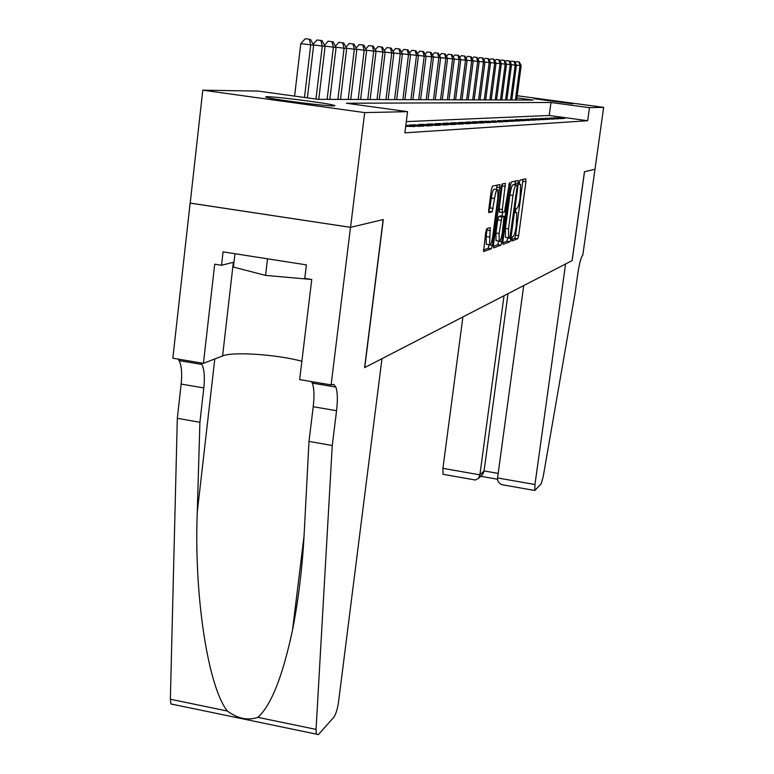 <?xml version="1.0" encoding="UTF-8"?>
<svg xmlns="http://www.w3.org/2000/svg" width="774" height="774" viewBox="0 0 774 774"><rect width="100%" height="100%" fill="white"/><g stroke="black" fill="none" stroke-linecap="round" stroke-linejoin="round"><path stroke-width="1.16" d="M511.691 239.069L511.798 241.043L517.69 238.808L518.638 235.625L525.923 181.706L525.798 178.823L520.012 180.081L519.335 182.316L519.344 184.318L520.592 184.396L520.031 198.057C519.131 203.959 518.106 207.364 516.945 208.274L516.181 208.496L515.503 210.751L515.513 212.715L516.8 212.734L516.229 226.192C515.339 232.084 514.304 235.528 513.143 236.505L512.369 236.796L511.691 239.069M267.185 96.711C276.134 96.605 327.17 103.126 333.884 105.245L334.91 105.719L333.594 105.893C326.193 106.212 273.967 99.594 266.759 97.418L265.53 96.885L267.185 96.711M533.963 98.695L572.673 103.803L533.963 98.695M486.827 228.611L485.743 232.103L483.576 251.56L491.316 248.793L492.37 245.358L500.043 184.551L492.477 186.099L491.393 189.533L488.723 209.619L488.771 212.627L492.167 211.805L494.547 198.531C495.583 192.087 496.666 189.127 497.788 189.649L497.895 197.689L492.806 235.828C491.751 242.368 490.648 245.358 489.507 244.797L490.242 227.653L486.827 228.611M517.167 95.734L603.652 107.354L594.993 169.254L584.525 171.741L572.15 260.596L565.581 263.982L534.96 484.514L534.815 490.493L541.152 483.866L543.154 476.929L575.082 293.191L577.82 273.609C579.436 263.102 581.1 256.939 582.803 255.101L595.003 169.245L584.467 171.751L572.092 260.625L364.748 367.563L383.294 219.555L350.554 227.343L364.68 112.598L202.788 90.181L258.177 91.09L318.143 99.343L533.122 100.078L516.877 97.892M603.652 107.354L589.469 107.663L550.972 102.487L346.404 103.232L407.55 111.659L364.68 112.598M407.55 111.659L404.879 132.838L587.659 120.725L589.469 107.663M502.897 241.459L503.071 244.342L509.911 241.759L510.888 238.498L518.309 183.438L518.164 180.487L511.44 181.958L510.443 185.218L502.897 241.459M500.846 245.194L493.657 247.912L493.464 244.952L501.155 187.318L502.191 183.97L505.393 183.38L502.326 209.522L502.345 212.444L504.503 211.931L509.524 182.441L501.862 241.846L500.846 245.194L497.701 244.719L493.338 246.355M564.72 118.422L558.228 117.542L564.72 118.422M560.502 118.654L563.046 118.509L553.923 117.754L560.502 118.654M556.167 118.886L558.78 118.741L549.501 117.977L556.167 118.886M551.707 119.128L554.397 118.983L544.964 118.209L551.707 119.128M547.131 119.38L549.898 119.225L540.291 118.441L547.131 119.38M542.429 119.631L545.264 119.477L535.492 118.683L542.429 119.631M537.591 119.893L540.504 119.738L533.538 118.78L530.558 118.935L537.591 119.893M532.609 120.163L535.608 119.999L525.478 119.186L532.609 120.163M527.481 120.444L530.577 120.27L520.254 119.457L527.481 120.444M522.198 120.725L525.382 120.56L518.116 119.564L514.865 119.728L522.198 120.725M516.751 121.025L520.041 120.841L509.321 120.009L516.751 121.025M511.15 121.325L514.536 121.141L503.603 120.289L511.15 121.325M505.364 121.644L508.857 121.45L497.701 120.589L505.364 121.644M499.394 121.963L503.003 121.77L491.625 120.899L499.394 121.963M493.232 122.302L496.956 122.099L485.337 121.208L493.232 122.302M486.875 122.64L490.716 122.437L482.773 121.344L478.854 121.537L486.875 122.64M480.296 122.998L484.272 122.785L476.204 121.673L472.15 121.876L480.296 122.998M473.504 123.366L477.606 123.143L469.412 122.011L465.222 122.224L473.504 123.366M466.47 123.753L470.718 123.521L462.388 122.369L458.053 122.592L466.47 123.753M459.195 124.15L463.587 123.908L455.112 122.737L450.632 122.96L459.195 124.15M451.648 124.556L456.205 124.304L447.595 123.114L442.951 123.347L451.648 124.556M443.841 124.982L448.562 124.72L439.796 123.511L434.988 123.753L443.841 124.982M435.733 125.417L440.629 125.156L431.718 123.917L426.726 124.169L435.733 125.417M427.325 125.872L432.405 125.601L423.339 124.333L418.154 124.595L427.325 125.872M418.589 126.346L423.871 126.056L414.632 124.778L409.252 125.049L418.589 126.346M405.702 126.307L414.999 126.539L405.828 125.262M587.659 120.725L549.201 115.49L406.292 121.615M350.554 227.343L190.201 203.088L202.788 90.181M549.201 115.49L550.972 102.487M552.172 117.841L552.104 118.335M547.702 118.074L547.634 118.577M543.106 118.306L543.038 118.819M538.394 118.538L538.317 119.07M533.538 118.78L533.46 119.331M528.545 119.032L528.468 119.602M523.408 119.293L523.33 119.873M518.116 119.564L518.038 120.163M512.669 119.835L512.582 120.454M507.057 120.115L506.97 120.754M501.262 120.405L501.175 121.063M495.292 120.715L495.205 121.392M489.129 121.025L489.042 121.721M482.773 121.344L482.676 122.069M476.204 121.673L476.097 122.418M469.412 122.011L469.305 122.785M462.388 122.369L462.281 123.172M455.112 122.737L455.006 123.569M447.595 123.114L447.478 123.975M439.796 123.511L439.68 124.401M431.718 123.917L431.602 124.846M423.339 124.333L423.214 125.301M414.632 124.778L414.506 125.775M511.643 239.505L514.691 238.363L515.639 235.17L523.05 179.423M515.01 184.657L515.368 181.097M502.771 242.823L506.844 241.294L507.879 237.695M509.863 237.715L517.071 186.998L517.051 184.976L516.152 185.121C514.971 185.973 513.917 189.417 512.998 195.464L508.518 228.833L508.557 237.802L509.863 237.715M513.926 184.502L516.964 184.938M506.244 237.454L505.48 237.337L505.422 228.378L509.892 195.009C510.821 188.972 511.866 185.528 513.056 184.676L513.878 184.493M499.453 212.018L499.143 209.057L502.374 183.931M502.587 212.492L502.113 216.062M498.766 241.072L501.862 241.846M499.114 233.487L499.182 241.13C500.256 241.633 501.31 238.711 502.336 232.374L504.058 216.401L501.91 216.943L499.114 233.487L495.95 233.013L496.018 240.656L496.637 240.753M500.855 215.878L503.913 216.333M495.95 233.013L497.711 219.826L498.737 216.478L500.759 215.869M497.701 244.719L498.727 241.372M486.952 244.41L486.275 244.313L486.178 236.505L487.165 228.504M497.15 189.562L494.547 189.185C493.415 188.653 492.332 191.613 491.287 198.057L494.547 198.531M488.597 211.408L489.981 207.896L491.287 198.057M496.54 189.475L496.985 185.112M483.421 250.06L488.104 248.309L489.178 244.748M516.587 100.02L521.173 65.732L520.002 65.616L515.397 100.02M519.354 62.017L516.306 61.63L519.354 62.017L521.173 65.732M518.88 61.968L520.002 65.616L516.355 65.132M515.232 62.858L516.306 61.63M234.977 253.737L233.438 267.078L265.569 275.389L311.748 279.491L299.654 379.599L331.108 384.91L350.496 227.353L383.14 219.593L364.583 367.65L381.969 358.681L338.528 702.037C337.445 709.245 335.868 714.315 333.788 717.266L318.327 734.671L316.324 734.12L316.053 729.398L332.259 445.505L336.555 410.723C337.822 399.887 337.58 392.002 335.848 387.077L333.778 384.407L331.108 384.91M267.514 258.806L265.569 275.389M462.9 316.943L442.922 468.338L479.89 474.839L484.069 470.94L498.166 473.407M504.019 295.736L479.89 474.839L478.429 478.4L482.628 474.472L484.069 470.94L508.005 293.675M523.717 285.567L497.556 477.945L534.96 484.514M443.531 474.385L443.028 474.298L442.922 468.338M505.083 485.25L502.055 484.718C498.717 483.237 497.218 480.983 497.556 477.945M481.747 475.284L482.628 474.472M473.243 479.628L475.371 480.006L478.429 478.4M173.55 704.63L170.938 703.963L170.357 699.241L177.314 418.318L199.905 422.285L197.264 512.175C193.906 596.735 208.254 687.38 227.411 711.054C237.744 718.669 247.903 720.778 257.877 717.353C271.035 705.636 282.578 676.563 292.514 630.123C298.59 599.076 302.508 566.375 304.259 532.028L308.99 441.422L313.228 406.718C314.457 395.911 314.157 388.035 312.309 383.091L311.496 381.601M308.99 441.422L332.259 445.505M177.314 418.318L181.155 384.068C182.258 373.387 181.561 365.56 179.075 360.587L178.02 359.068M200.921 362.929L201.937 364.448C204.307 369.421 204.936 377.248 203.814 387.948L199.905 422.285M350.496 227.353L190.123 203.107L172.844 358.198L203.427 363.354L214.698 264.195L221.528 265.269L234 262.163M311.748 279.491L304.772 278.388L306.398 264.882L223.057 251.869L221.528 265.269M203.427 363.354L222.593 355.943C232.916 351.444 277.576 354.531 301.87 361.274M511.778 100.01L516.413 65.258L515.203 65.142L510.559 100.001M514.565 61.494L511.469 61.107L514.565 61.494L516.413 65.258M514.081 61.446L515.203 65.142L511.459 64.648M510.347 62.394L511.469 61.107M506.835 99.991L511.527 64.774L510.279 64.648L505.577 99.981M509.64 60.962L506.506 60.566L509.64 60.962L511.527 64.774M509.147 60.914L510.279 64.648L506.438 64.145M505.325 61.91L506.506 60.566M501.765 99.972L506.496 64.281L505.219 64.155L500.468 99.972M504.59 60.42L501.407 60.014L504.59 60.42L506.496 64.281M504.077 60.362L505.219 64.155L501.271 63.632M500.168 61.417L501.407 60.014M496.55 99.952L501.339 63.768L500.023 63.642L495.225 99.952M499.394 59.85L496.163 59.443L499.394 59.85L501.339 63.768M498.862 59.791L500.023 63.642L495.96 63.11M494.867 60.914L496.163 59.443M491.19 99.933L496.028 63.245L494.683 63.11L489.826 99.933M494.054 59.269L490.764 58.853L494.054 59.269L496.028 63.245M493.512 59.211L494.683 63.11L490.503 62.559M489.42 60.391L490.764 58.853M485.675 99.914L490.571 62.704L489.187 62.568L484.272 99.914M488.558 58.679L485.221 58.253L488.558 58.679L490.571 62.704M488.007 58.621L489.187 62.568L484.882 62.007M483.808 59.859L485.221 58.253M480.006 99.894L484.959 62.152L483.527 62.007L478.564 99.894M482.908 58.06L479.522 57.634L482.908 58.06L484.959 62.152M482.337 58.002L483.527 62.007L479.106 61.427M478.042 59.308L479.522 57.634M474.172 99.875L479.183 61.581L477.713 61.436L472.691 99.875M477.103 57.431L473.649 56.995L477.103 57.431L479.183 61.581M476.503 57.373L477.713 61.436L473.156 60.836M472.101 58.747L473.649 56.995M468.164 99.856L473.233 60.991L471.714 60.846L466.635 99.856M471.114 56.783L467.602 56.338L471.114 56.783L473.233 60.991M470.505 56.715L471.714 60.846L467.022 60.227M465.987 58.176L467.602 56.338M461.981 99.836L467.109 60.391L465.542 60.237L460.404 99.827M464.942 56.115L461.381 55.66L464.942 56.115L467.109 60.391M464.323 56.047L465.542 60.237L460.704 59.598M459.679 57.576L461.381 55.66M455.605 99.817L460.791 59.762L459.185 59.608L453.98 99.807M458.595 55.428L454.957 54.964L458.595 55.428L460.791 59.762M457.947 55.351L459.185 59.608L454.193 58.95M453.187 56.966L454.957 54.964M449.036 99.788L454.28 59.124L452.616 58.959L447.362 99.788M452.035 54.712L448.349 54.248L452.035 54.712L454.28 59.124M451.368 54.644L452.616 58.959L447.478 58.282M446.482 56.338L448.349 54.248M442.254 99.769L447.566 58.456L445.853 58.292L440.532 99.759M445.282 53.977L441.519 53.503L445.282 53.977L447.566 58.456M444.595 53.909L445.853 58.292L440.541 57.595M439.574 55.699L441.519 53.503M435.259 99.749L440.638 57.769L438.868 57.595L433.479 99.74M438.307 53.222L434.475 52.738L438.307 53.222L440.638 57.769M437.591 53.145L438.868 57.595L433.382 56.879M432.434 55.031L434.475 52.738M428.041 99.72L433.479 57.063L431.65 56.889L426.203 99.711M431.099 52.439L427.2 51.945L431.099 52.439L433.479 57.063M430.373 52.361L431.65 56.889L425.99 56.144M425.061 54.344L427.2 51.945M420.582 99.691L426.087 56.338L424.2 56.154L418.686 99.691M423.659 51.635L419.692 51.132L423.659 51.635L426.087 56.338M422.904 51.548L424.2 56.154L418.347 55.38M417.447 53.648L419.692 51.132M412.881 99.672L418.453 55.583L416.499 55.389L410.907 99.662M415.977 50.803L411.923 50.291L415.977 50.803L418.453 55.583M415.193 50.716L416.499 55.389L410.443 54.596M409.572 52.913L411.923 50.291M404.908 99.643L410.549 54.799L408.527 54.606L402.877 99.633M408.024 49.933L403.883 49.41L408.024 49.933L410.549 54.799M407.211 49.846L408.527 54.606L402.257 53.783M401.416 52.168L403.883 49.41M396.665 99.614L402.374 53.996L400.284 53.793L394.556 99.604M399.79 49.043L395.572 48.51L399.79 49.043L402.374 53.996M398.949 48.956L400.284 53.793L393.792 52.932M392.989 51.394L395.572 48.51M388.122 99.585L393.908 53.164L391.75 52.942L385.945 99.575M391.267 48.123L386.961 47.572L391.267 48.123L393.908 53.164M390.396 48.027L391.75 52.942L385.017 52.061M384.252 50.6L386.961 47.572M379.279 99.556L385.142 52.293L382.898 52.071L377.025 99.546M382.443 47.166L378.051 46.604L382.443 47.166L385.142 52.293M381.543 47.059L382.898 52.071L375.922 51.152M375.197 49.778L378.051 46.604M370.117 99.517L376.048 51.394L373.726 51.161L367.766 99.517M373.291 46.169L368.801 45.598L373.291 46.169L376.048 51.394M372.352 46.063L373.726 51.161L366.489 50.213M365.802 48.926L368.801 45.598M360.607 99.488L366.624 50.465L364.206 50.223L358.178 99.478M363.79 45.134L359.204 44.563L363.79 45.134L366.624 50.465M362.822 45.037L364.206 50.223L356.698 49.236M356.059 48.046L359.204 44.563M350.738 99.459L356.833 49.497L354.328 49.246L348.213 99.449M353.931 44.07L349.248 43.479L353.931 44.07L356.833 49.497M352.925 43.963L354.328 49.246L346.52 48.22M345.939 47.137L349.248 43.479M340.492 99.42L346.665 48.491L344.062 48.24L337.87 99.411M343.695 42.957L338.906 42.347L343.695 42.957L346.665 48.491M342.65 42.841L344.062 48.24L335.945 47.166M335.413 46.188L338.906 42.347M329.84 99.382L336.1 47.446L333.391 47.185L327.112 99.372M333.052 41.806L328.147 41.186L333.052 41.806L336.1 47.446M331.959 41.68L333.391 47.185L324.935 46.072M324.48 45.211L328.147 41.186M318.753 99.343L325.099 46.363L322.284 46.082L315.947 99.043M321.974 40.596L316.953 39.967L321.974 40.596L325.099 46.363M320.842 40.48L322.284 46.082L313.48 44.921M313.093 44.205L316.953 39.967M307.394 97.863L313.644 45.231L300.786 43.634L294.594 96.102M309.261 39.222L305.295 38.7L309.261 39.222L310.713 44.94L304.482 97.466M310.442 39.348L313.644 45.231M300.786 43.634L305.295 38.7M515.426 212.386L516.374 212.531M519.267 184.057L520.196 184.193M522.914 181.28L525.923 181.706M515.639 235.17L518.638 235.625M514.691 238.363L517.69 238.808M515.232 182.993L518.309 183.438M507.831 238.034L510.888 238.498M506.844 241.294L509.911 241.759M513.056 184.676L516.152 185.121M509.892 195.009L512.998 195.464M505.422 228.378L508.518 228.833M502.239 185.895L505.422 186.36M499.143 209.057L502.326 209.522M499.327 212.047L502.403 212.502M508.77 184.396L509.544 184.502M498.737 216.478L501.91 216.943M497.711 219.826L500.884 220.29M487.03 230.12L490.281 230.604M486.178 236.505L489.429 236.999M489.981 207.896L493.241 208.37M488.916 211.321L492.167 211.805M496.86 187.095L500.081 187.569M490.019 245.01L492.37 245.358M488.104 248.309L491.316 248.793M313.228 406.718L336.555 410.723M203.814 387.948L181.155 384.068M170.357 699.241L227.411 711.054M257.877 717.353L316.053 729.398M197.264 512.175L214.795 358.962M322.294 384.784L322.458 383.449M233.351 262.328L222.593 355.943M505.48 237.337L508.557 237.802M499.182 211.97L502.345 212.444M496.018 240.656L499.182 241.13M486.275 244.313L489.507 244.797M534.815 490.493L502.055 484.718M480.702 476.271L497.508 479.232M475.371 480.006L443.028 474.298M292.514 630.123L304.047 535.937M201.937 364.448L179.075 360.587M312.309 383.091L335.848 387.077M170.938 703.963L316.324 734.12"/></g></svg>
